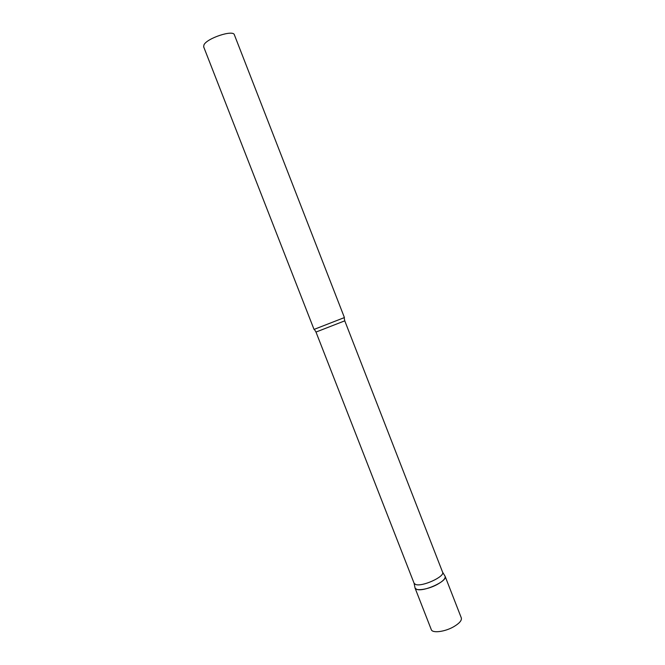 <?xml version="1.0" encoding="UTF-8"?>
<svg xmlns="http://www.w3.org/2000/svg" width="665" height="665" viewBox="0 0 665 665"><rect width="100%" height="100%" fill="white"/><g stroke="black" fill="none" stroke-linecap="round" stroke-linejoin="round"><path stroke-width="1" d="M444.81 575.799L445.118 576.297C445.625 578.508 442.981 581.235 437.204 584.477C428.277 589.414 415.883 591.335 415.043 588.026L416.556 589.281C423.173 592.349 447.952 581.06 445.118 576.314L444.81 575.799M461.319 617.918C461.942 620.437 459.39 623.379 453.68 626.746C444.835 631.866 432.317 633.404 431.286 629.622L415.043 588.026L414.096 583.263L415.517 584.419C421.776 587.237 445.218 576.58 442.591 572.158L445.118 576.314L461.319 617.918M314.038 329.416L344.42 317.571L234.371 34.813C233.357 29.493 206.89 38.204 203.947 44.879L203.648 46.791L314.038 329.416M414.087 583.247L315.991 332.059L344.769 320.838L344.154 317.745M442.582 572.141L344.769 320.838M315.991 332.059L314.354 329.366"/></g></svg>
